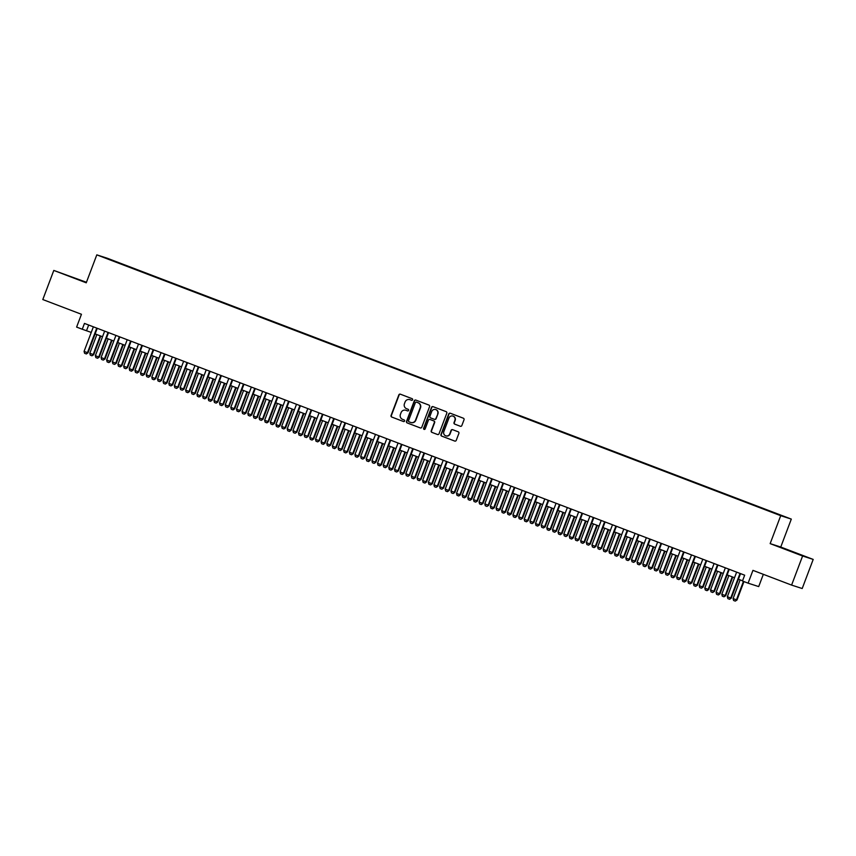 <?xml version="1.0" encoding="UTF-8"?>
<svg xmlns="http://www.w3.org/2000/svg" width="856" height="856" viewBox="0 0 856 856"><rect width="100%" height="100%" fill="white"/><g stroke="black" fill="none" stroke-linecap="round" stroke-linejoin="round"><path stroke-width="1.28" d="M412.613 399.773A0.856 0.835 -72.1 0 0 412.143 398.682L400.373 394.188A1.22 1.188 -72.1 0 0 398.832 394.916L391.064 415.481A1.22 1.188 -72.1 0 0 391.738 417.043L403.508 421.537A0.856 0.835 -72.1 0 0 404.588 421.034A0.856 0.835 -72.1 0 0 404.118 419.932L402.588 419.354A3.905 3.799 -72.1 0 1 400.426 414.347L401.079 412.635A3.905 3.799 -72.1 0 1 406.001 410.324L407.52 410.912A0.856 0.835 -72.1 0 0 408.601 410.399A0.856 0.835 -72.1 0 0 408.13 409.307L406.6 408.729A3.905 3.799 -72.1 0 1 404.439 403.722L405.091 401.999A3.905 3.799 -72.1 0 1 410.013 399.699L411.543 400.276A0.856 0.835 -72.1 0 0 412.613 399.773M781.571 515.43L776.927 513.718L781.571 515.43M460.303 426.267A1.22 1.188 -72.1 0 0 461.844 425.539L464.027 419.772A1.22 1.188 -72.1 0 0 463.353 418.21L450.277 413.223A1.22 1.188 -72.1 0 0 448.737 413.94L440.968 434.516A1.22 1.188 -72.1 0 0 441.643 436.079L454.718 441.065A1.22 1.188 -72.1 0 0 456.248 440.348L458.891 433.371A1.22 1.188 -72.1 0 0 458.217 431.809L452.621 429.669A1.22 1.188 -72.1 0 0 451.08 430.397L449.775 433.853A3.264 3.167 -72.1 0 1 445.805 435.832A3.264 3.167 -72.1 0 1 443.847 431.595L448.961 418.049A3.264 3.167 -72.1 0 1 452.931 416.07A3.264 3.167 -72.1 0 1 454.889 420.307L454.033 422.564A1.22 1.188 -72.1 0 0 454.707 424.127L460.421 426.299M86.445 282.266L53.8 270.432L42.8 299.546L81.448 314.28L76.612 327.088L82.262 329.239L84.455 323.418L744.667 575.189L742.462 581.01L748.101 583.171L758.705 586.585L763.338 574.322M802.596 555.993L813.2 559.417L780.758 547.038L770.154 543.624L802.596 555.993L791.597 585.097L752.948 570.363L748.101 583.171M770.154 543.624L780.715 515.676L96.803 254.863L107.407 258.287L791.308 519.1L780.715 515.676M53.8 270.432L86.242 282.812L96.803 254.863M429.573 406.632A1.22 1.188 -72.1 0 0 428.899 405.07L415.823 400.084A1.22 1.188 -72.1 0 0 414.293 400.801L406.514 421.377A1.22 1.188 -72.1 0 0 407.189 422.939L420.264 427.925A1.22 1.188 -72.1 0 0 421.805 427.208L429.573 406.632M433.05 406.654L446.126 411.64A1.22 1.188 -72.1 0 1 446.8 413.202L439.032 433.778A1.22 1.188 -72.1 0 1 437.491 434.495L431.895 432.366A1.22 1.188 -72.1 0 1 431.221 430.793L434.367 422.457A1.22 1.188 -72.1 0 0 433.692 420.885L429.98 419.472A1.22 1.188 -72.1 0 0 428.439 420.189L425.165 428.877A0.856 0.835 -72.1 0 1 424.127 429.402A0.856 0.835 -72.1 0 1 423.613 428.289L431.51 407.37A1.22 1.188 -72.1 0 1 433.05 406.654M813.2 559.417L802.2 588.521L791.597 585.097M112.671 260.449L119.647 263.038L112.671 260.449M771.128 511.835L121.006 264.033M771.256 511.631L121.21 263.734M780.758 547.038L791.308 519.1M82.262 329.239L91.25 332.417M95.134 333.904L102.527 336.718M106.422 338.206L113.816 341.03M117.711 342.507L125.104 345.332M128.999 346.808L136.393 349.633M140.277 351.12L147.671 353.935M151.566 355.422L158.959 358.236M162.854 359.723L170.248 362.548M174.143 364.025L181.536 366.85M185.42 368.337L192.814 371.151M196.709 372.638L204.103 375.452M207.997 376.94L215.391 379.764M219.275 381.241L226.669 384.066M230.564 385.542L237.957 388.367M241.852 389.855L249.246 392.669M253.141 394.156L260.534 396.97M264.418 398.457L271.812 401.282M275.707 402.759L283.101 405.584M286.995 407.071L294.389 409.885M298.284 411.372L305.678 414.186M309.562 415.674L316.955 418.498M320.85 419.975L328.244 422.8M332.139 424.287L339.532 427.101M343.416 428.589L350.81 431.403M354.705 432.89L362.099 435.715M365.994 437.191L373.387 440.016M377.282 441.493L384.676 444.318M388.56 445.805L395.954 448.619M399.848 450.106L407.242 452.92M411.137 454.408L418.531 457.232M422.425 458.709L429.819 461.534M433.703 463.021L441.097 465.835M444.992 467.323L452.385 470.137M456.28 471.624L463.674 474.449M467.558 475.925L474.952 478.75M478.846 480.227L486.24 483.052M490.135 484.539L497.529 487.353M501.423 488.84L508.817 491.654M512.701 493.142L520.095 495.966M523.99 497.443L531.383 500.268M535.278 501.755L542.672 504.569M546.567 506.057L553.96 508.871M557.845 510.358L565.238 513.183M569.133 514.659L576.527 517.484M580.422 518.971L587.815 521.785M591.699 523.273L599.093 526.087M602.988 527.574L610.382 530.388M614.276 531.876L621.67 534.7M625.565 536.177L632.958 539.002M636.843 540.489L644.236 543.303M648.131 544.79L655.525 547.605M659.42 549.092L666.813 551.917M670.708 553.393L678.102 556.218M681.986 557.705L689.38 560.52M693.274 562.007L700.668 564.821M704.563 566.308L711.957 569.133M715.841 570.61L723.234 573.434M727.129 574.911L734.523 577.736M738.418 579.223L742.548 580.796M88.671 325.023L86.552 330.63M70.577 276.713L86.263 282.405L70.577 276.713M805.71 556.775L780.736 547.444L805.71 556.775M411.693 400.319L410.302 399.795A3.905 3.799 -72.1 0 0 409.981 399.688M405.958 410.313A3.905 3.799 -72.1 0 1 406.29 410.42L407.681 410.944M400.48 394.231A1.22 1.188 -72.1 0 0 399.121 395.001L391.353 415.577A1.22 1.188 -72.1 0 0 392.027 417.14L403.658 421.58M415.93 400.127A1.22 1.188 -72.1 0 0 414.572 400.897L406.803 421.462A1.22 1.188 -72.1 0 0 407.477 423.035L420.446 427.979M416.444 402.149A0.856 0.835 -72.1 0 0 415.363 402.652L408.537 420.713A0.856 0.835 -72.1 0 0 409.018 421.805L410.623 422.415A3.905 3.799 -72.1 0 0 415.545 420.114L420.21 407.766A3.905 3.799 -72.1 0 0 418.049 402.759L416.733 402.245A0.856 0.835 -72.1 0 0 416.647 402.213M410.944 422.522A3.905 3.799 -72.1 0 0 415.834 420.2L415.545 420.114M416.733 402.245L418.338 402.855A3.905 3.799 -72.1 0 1 420.499 407.863L415.834 420.2M437.673 434.548L431.895 432.366M430.151 419.526A1.22 1.188 -72.1 0 1 430.268 419.568L433.981 420.981A1.22 1.188 -72.1 0 1 434.655 422.543L431.51 430.889A1.22 1.188 -72.1 0 0 432.184 432.451M433.157 406.696A1.22 1.188 -72.1 0 0 431.799 407.467L423.902 428.375A0.856 0.835 -72.1 0 0 424.276 429.434M437.641 413.801A3.264 3.167 -72.1 0 0 435.683 409.553A3.264 3.167 -72.1 0 0 431.713 411.533L429.915 416.305A1.22 1.188 -72.1 0 0 430.589 417.878L434.302 419.29A1.22 1.188 -72.1 0 0 435.843 418.563L437.93 413.887A3.264 3.167 -72.1 0 0 435.822 409.607M434.409 419.322L434.581 419.376A1.22 1.188 -72.1 0 0 436.121 418.659L435.843 418.563M437.93 413.887L436.121 418.659M453.07 416.112A3.264 3.167 -72.1 0 1 455.178 420.403L454.322 422.661A1.22 1.188 -72.1 0 0 454.996 424.223L460.485 426.32M445.944 435.875A3.264 3.167 -72.1 0 0 450.063 433.939L449.775 433.853M452.717 429.712A1.22 1.188 -72.1 0 0 451.369 430.482L450.063 433.939M450.384 413.266A1.22 1.188 -72.1 0 0 449.026 414.036L441.257 434.602A1.22 1.188 -72.1 0 0 441.931 436.175L454.9 441.118M96.867 334.557L89.805 353.239L93.197 354.534L100.248 335.852M93.711 354.694L91.988 355.786L93.711 354.694L100.762 336.044M91.988 355.786L90.297 355.144L89.805 353.239M96.749 328.105L87.462 352.683L87.975 352.843L86.349 353.967L84.573 353.293L84.081 351.388L93.368 326.821M97.252 328.297L87.975 352.843M84.081 351.388L87.462 352.683L86.263 353.935M74.418 278.147L70.267 276.584M67.41 275.471L79.95 280.212M786.857 549.841L799.408 554.581M793.876 552.516L789.724 550.954M108.156 338.869L101.094 357.541L104.486 358.835L111.537 340.153M104.999 358.996L103.276 360.098L104.999 358.996L112.04 340.346M103.276 360.098L101.586 359.445L101.094 357.541M119.433 343.17L112.382 361.842L115.763 363.137L122.825 344.465M116.288 363.308L114.565 364.399L116.288 363.308L123.328 344.658M114.565 364.399L112.874 363.747L112.382 361.842M130.722 347.472L123.671 366.154L127.052 367.438L134.114 348.767M127.565 367.609L125.853 368.701L127.565 367.609L134.617 348.959M125.853 368.701L124.152 368.059L123.671 366.154M142.01 351.773L134.948 370.455L138.34 371.739L145.392 353.068M138.854 371.911L137.131 373.002L138.854 371.911L145.905 353.26M137.131 373.002L135.441 372.36L134.948 370.455M108.038 332.417L98.75 356.984L99.264 357.145L97.552 358.247L95.851 357.594L95.369 355.689L104.646 331.122M108.541 332.61L99.264 357.145M95.369 355.689L98.75 356.984L97.552 358.247M119.316 336.718L110.039 361.286L110.552 361.457L108.915 362.57L107.139 361.906L106.647 359.991L115.934 335.424M119.829 336.911L110.552 361.457M106.647 359.991L110.039 361.286L108.83 362.548M130.604 341.02L121.317 365.587L121.841 365.758L120.204 366.882L118.428 366.208L117.935 364.303L127.223 339.725M131.107 341.212L121.841 365.758M117.935 364.303L121.317 365.587L120.118 366.85M141.893 345.321L132.605 369.899L133.119 370.06L131.492 371.183L129.705 370.509L129.224 368.604L138.501 344.037M142.396 345.514L133.119 370.06M129.224 368.604L132.605 369.899L131.407 371.151M153.299 356.085L146.237 374.757L149.629 376.052L156.68 357.369M150.142 376.212L148.42 377.303L150.142 376.212L157.183 357.562M148.42 377.303L146.729 376.661L146.237 374.757M153.181 349.623L143.894 374.2L144.407 374.361L142.685 375.463L140.994 374.81L140.502 372.906L149.789 348.339M153.684 349.815L144.407 374.361M140.502 372.906L143.894 374.2L142.685 375.463M164.577 360.387L157.525 379.058L160.907 380.353L167.969 361.671M161.42 380.513L159.708 381.615L161.42 380.513L168.471 361.863M159.708 381.615L158.018 380.963L157.525 379.058M164.459 353.935L155.182 378.502L155.696 378.673L153.973 379.764L152.282 379.112L151.79 377.207L161.078 352.64M164.973 354.127L155.696 378.673M151.79 377.207L155.182 378.502L153.973 379.764M175.865 364.688L168.814 383.36L172.195 384.654L179.257 365.983M172.709 384.825L170.997 385.917L172.709 384.825L179.76 366.175M170.997 385.917L169.295 385.275L168.814 383.36M175.748 358.236L166.46 382.803L166.984 382.974L165.347 384.098L163.571 383.424L163.079 381.519L172.366 356.941M176.25 358.429L166.984 382.974M163.079 381.519L166.46 382.803L165.261 384.066M187.154 368.99L180.092 387.672L183.484 388.956L190.535 370.284M183.997 389.127L182.275 390.218L183.997 389.127L191.049 370.477M182.275 390.218L180.584 389.576L180.092 387.672M187.036 362.537L177.748 387.105L178.262 387.276L176.636 388.399L174.849 387.725L174.367 385.821L183.644 361.243M187.539 362.73L178.262 387.276M174.367 385.821L177.748 387.105L176.55 388.367M198.442 373.291L191.38 391.973L194.761 393.268L201.823 374.586M195.286 393.428L193.563 394.52L195.286 393.428L202.326 374.778M193.563 394.52L191.872 393.878L191.38 391.973M209.72 377.603L202.669 396.275L206.05 397.569L213.112 378.887M206.564 397.73L204.851 398.832L206.564 397.73L213.615 379.08M204.851 398.832L203.15 398.179L202.669 396.275M221.009 381.904L213.946 400.576L217.338 401.871L224.39 383.199M217.852 402.042L216.129 403.133L217.852 402.042L224.903 383.392M216.129 403.133L214.439 402.481L213.946 400.576M232.297 386.206L225.235 404.888L228.627 406.172L235.678 387.5M229.141 406.343L227.418 407.435L229.141 406.343L236.181 387.693M227.418 407.435L225.727 406.793L225.235 404.888M243.575 390.507L236.524 409.189L239.905 410.473L246.967 391.802M240.429 410.645L238.706 411.736L240.429 410.645L247.47 391.995M238.706 411.736L237.016 411.094L236.524 409.189M254.863 394.819L247.812 413.491L251.193 414.786L258.255 396.103M251.707 414.946L249.995 416.037L251.707 414.946L258.758 396.296M249.995 416.037L248.294 415.395L247.812 413.491M266.152 399.121L259.09 417.792L262.482 419.087L269.533 400.405M262.995 419.247L261.273 420.35L262.995 419.247L270.047 400.597M261.273 420.35L259.582 419.697L259.09 417.792M277.44 403.422L270.378 422.094L273.77 423.388L280.822 404.717M274.284 423.56L272.561 424.651L274.284 423.56L281.324 404.909M272.561 424.651L270.871 424.009L270.378 422.094M288.718 407.724L281.667 426.406L285.048 427.69L292.11 409.018M285.562 427.861L283.85 428.952L285.562 427.861L292.613 409.211M283.85 428.952L282.159 428.31L281.667 426.406M300.007 412.025L292.955 430.707L296.337 432.002L303.399 413.32M296.85 432.162L295.138 433.254L296.85 432.162L303.901 413.512M295.138 433.254L293.437 432.612L292.955 430.707M311.295 416.337L304.233 435.009L307.625 436.303L314.676 417.621M308.139 436.464L306.416 437.566L308.139 436.464L315.19 417.814M306.416 437.566L304.725 436.913L304.233 435.009M322.584 420.638L315.522 439.31L318.903 440.605L325.965 421.933M319.427 440.776L317.704 441.867L319.427 440.776L326.468 422.126M317.704 441.867L316.014 441.215L315.522 439.31M198.325 366.839L189.037 391.417L189.551 391.577L187.828 392.669L186.137 392.027L185.645 390.122L194.933 365.555M198.827 367.031L189.551 391.577M185.645 390.122L189.037 391.417L187.828 392.669M209.602 371.151L200.325 395.718L200.839 395.879L199.116 396.981L197.426 396.328L196.934 394.423L206.221 369.856M210.116 371.344L200.839 395.879M196.934 394.423L200.325 395.718L199.116 396.981M220.891 375.452L211.603 400.02L212.117 400.191L210.49 401.304L208.714 400.64L208.222 398.725L217.51 374.158M221.394 375.645L212.117 400.191M208.222 398.725L211.603 400.02L210.405 401.282M232.179 379.754L222.892 404.321L223.405 404.492L221.779 405.616L219.992 404.942L219.511 403.037L228.787 378.459M232.682 379.946L223.405 404.492M219.511 403.037L222.892 404.321L221.693 405.584M243.457 384.055L234.18 408.633L234.694 408.794L233.057 409.917L231.281 409.243L230.788 407.338L240.076 382.771M243.971 384.248L234.694 408.794M230.788 407.338L234.18 408.633L232.971 409.885M254.746 388.356L245.458 412.934L245.982 413.095L244.26 414.197L242.569 413.544L242.077 411.64L251.364 387.073M255.249 388.549L245.982 413.095M242.077 411.64L245.458 412.934L244.26 414.197M266.034 392.669L256.747 417.236L257.26 417.407L255.548 418.498L253.847 417.846L253.365 415.941L262.642 391.374M266.537 392.861L257.26 417.407M253.365 415.941L256.747 417.236L255.548 418.498M277.323 396.97L268.035 421.537L268.549 421.708L266.911 422.832L265.135 422.158L264.643 420.253L273.931 395.675M277.825 397.163L268.549 421.708M264.643 420.253L268.035 421.537L266.826 422.8M288.6 401.271L279.324 425.839L279.837 426.01L278.2 427.133L276.424 426.459L275.932 424.555L285.219 399.977M289.114 401.464L279.837 426.01M275.932 424.555L279.324 425.839L278.114 427.101M299.889 405.573L290.601 430.151L291.126 430.311L289.489 431.435L287.712 430.761L287.22 428.856L296.508 404.289M300.392 405.765L291.126 430.311M287.22 428.856L290.601 430.151L289.403 431.403M311.177 409.885L301.89 434.452L302.403 434.613L300.691 435.715L298.99 435.062L298.509 433.157L307.786 408.59M311.68 410.078L302.403 434.613M298.509 433.157L301.89 434.452L300.691 435.715M322.466 414.186L313.178 438.754L313.692 438.925L312.055 440.048L310.279 439.374L309.786 437.459L319.074 412.892M322.969 414.379L313.692 438.925M309.786 437.459L313.178 438.754L311.969 440.016M333.861 424.94L326.81 443.622L330.191 444.906L337.253 426.235M330.705 445.077L328.993 446.169L330.705 445.077L337.756 426.427M328.993 446.169L327.292 445.527L326.81 443.622M345.15 429.241L338.088 447.923L341.48 449.207L348.531 430.536M341.993 449.379L340.271 450.47L341.993 449.379L349.045 430.729M340.271 450.47L338.58 449.828L338.088 447.923M356.438 433.553L349.376 452.225L352.768 453.52L359.82 434.837M353.282 453.68L351.559 454.771L353.282 453.68L360.323 435.03M351.559 454.771L349.869 454.129L349.376 452.225M367.716 437.855L360.665 456.526L364.046 457.821L371.108 439.139M364.57 457.981L362.848 459.084L364.57 457.981L371.611 439.342M362.848 459.084L361.157 458.431L360.665 456.526M333.744 418.488L324.467 443.055L324.98 443.226L323.343 444.35L321.567 443.675L321.075 441.771L330.363 417.193M334.257 418.68L324.98 443.226M321.075 441.771L324.467 443.055L323.258 444.318M345.032 422.789L335.745 447.367L336.258 447.528L334.632 448.651L332.856 447.977L332.363 446.072L341.651 421.505M345.535 422.982L336.258 447.528M332.363 446.072L335.745 447.367L334.546 448.619M356.321 427.091L347.033 451.668L347.547 451.829L345.835 452.931L344.133 452.278L343.652 450.374L352.929 425.807M356.824 427.294L347.547 451.829M343.652 450.374L347.033 451.668L345.835 452.931M367.599 431.403L358.322 455.97L358.835 456.141L357.198 457.254L355.422 456.59L354.93 454.675L364.217 430.108M368.112 431.595L358.835 456.141M354.93 454.675L358.322 455.97L357.113 457.232M379.005 442.156L371.953 460.828L375.335 462.122L382.397 443.451M375.848 462.294L374.136 463.385L375.848 462.294L382.9 443.643M374.136 463.385L372.435 462.743L371.953 460.828M378.887 435.704L369.599 460.271L370.124 460.442L368.487 461.566L366.71 460.892L366.218 458.987L375.506 434.409M379.39 435.897L370.124 460.442M366.218 458.987L369.599 460.271L368.401 461.534M390.293 446.458L383.231 465.14L386.623 466.424L393.674 447.752M387.137 466.595L385.414 467.686L387.137 466.595L394.188 447.945M385.414 467.686L383.723 467.044L383.231 465.14M390.175 440.005L380.888 464.583L381.401 464.744L379.775 465.867L377.988 465.193L377.507 463.289L386.784 438.721M390.678 440.198L381.401 464.744M377.507 463.289L380.888 464.583L379.69 465.835M401.582 450.77L394.52 469.441L397.912 470.736L404.963 452.054M398.425 470.896L396.703 471.988L398.425 470.896L405.466 452.246M396.703 471.988L395.012 471.346L394.52 469.441M401.464 444.307L392.176 468.885L392.69 469.045L390.967 470.147L389.277 469.495L388.785 467.59L398.072 443.023M401.967 444.499L392.69 469.045M388.785 467.59L392.176 468.885L390.967 470.147M412.86 455.071L405.808 473.743L409.189 475.037L416.251 456.355M409.703 475.198L407.991 476.3L409.703 475.198L416.754 456.548M407.991 476.3L406.3 475.647L405.808 473.743M412.742 448.619L403.465 473.186L403.979 473.357L402.256 474.449L400.565 473.796L400.073 471.891L409.361 447.324M413.255 448.812L403.979 473.357M400.073 471.891L403.465 473.186L402.256 474.449M424.148 459.372L417.097 478.044L420.478 479.339L427.54 460.667M420.992 479.51L419.28 480.601L420.992 479.51L428.043 460.86M419.28 480.601L417.578 479.949L417.097 478.044M424.03 452.92L414.743 477.488L415.267 477.659L413.63 478.782L411.854 478.108L411.362 476.204L420.649 451.626M424.533 453.113L415.267 477.659M411.362 476.204L414.743 477.488L413.544 478.75M435.437 463.674L428.375 482.356L431.766 483.64L438.818 464.969M432.28 483.811L430.557 484.903L432.28 483.811L439.331 465.161M430.557 484.903L428.867 484.261L428.375 482.356M435.319 457.222L426.031 481.789L426.545 481.96L424.918 483.084L423.132 482.41L422.65 480.505L431.927 455.927M435.822 457.414L426.545 481.96M422.65 480.505L426.031 481.789L424.833 483.052M446.725 467.975L439.663 486.657L443.044 487.952L450.106 469.27M443.569 488.113L441.846 489.204L443.569 488.113L450.609 469.463M441.846 489.204L440.155 488.562L439.663 486.657M446.607 461.523L437.32 486.101L437.833 486.262L436.111 487.353L434.42 486.711L433.928 484.806L443.215 460.239M447.11 461.716L437.833 486.262M433.928 484.806L437.32 486.101L436.111 487.353M458.003 472.287L450.952 490.959L454.333 492.254L461.395 473.571M454.846 492.414L453.134 493.516L454.846 492.414L461.898 473.764M453.134 493.516L451.433 492.863L450.952 490.959M457.885 465.835L448.608 490.402L449.122 490.563L447.399 491.665L445.709 491.012L445.216 489.108L454.504 464.541M458.399 466.028L449.122 490.563M445.216 489.108L448.608 490.402L447.399 491.665M469.291 476.589L462.229 495.26L465.621 496.555L472.673 477.883M466.135 496.726L464.412 497.818L466.135 496.726L473.186 478.076M464.412 497.818L462.721 497.165L462.229 495.26M469.174 470.137L459.886 494.704L460.4 494.875L458.773 495.988L456.997 495.324L456.505 493.409L465.792 468.842M469.677 470.329L460.4 494.875M456.505 493.409L459.886 494.704L458.688 495.966M480.58 480.89L473.518 499.572L476.91 500.856L483.961 482.185M477.423 501.028L475.701 502.119L477.423 501.028L484.464 482.377M475.701 502.119L474.01 501.477L473.518 499.572M480.462 474.438L471.175 499.005L471.688 499.176L470.062 500.3L468.275 499.626L467.793 497.721L477.07 473.143M480.965 474.631L471.688 499.176M467.793 497.721L471.175 499.005L469.976 500.268M491.858 485.192L484.806 503.874L488.188 505.158L495.25 486.486M488.712 505.329L486.989 506.42L488.712 505.329L495.752 486.679M486.989 506.42L485.299 505.778L484.806 503.874M491.74 478.739L482.463 503.317L482.977 503.478L481.254 504.569L479.563 503.927L479.071 502.023L488.359 477.455M492.254 478.932L482.977 503.478M479.071 502.023L482.463 503.317L481.254 504.569M503.146 489.504L496.095 508.175L499.476 509.47L506.538 490.788M499.99 509.63L498.278 510.722L499.99 509.63L507.041 490.98M498.278 510.722L496.576 510.08L496.095 508.175M503.028 483.041L493.741 507.619L494.265 507.779L492.542 508.881L490.852 508.229L490.36 506.324L499.647 481.757M503.531 483.233L494.265 507.779M490.36 506.324L493.741 507.619L492.542 508.881M514.435 493.805L507.373 512.476L510.765 513.771L517.816 495.089M511.278 513.932L509.555 515.034L511.278 513.932L518.329 495.282M509.555 515.034L507.865 514.381L507.373 512.476M514.317 487.353L505.029 511.92L505.543 512.091L503.831 513.183L502.13 512.53L501.648 510.625L510.925 486.058M514.82 487.546L505.543 512.091M501.648 510.625L505.029 511.92L503.831 513.183M525.723 498.106L518.661 516.778L522.053 518.073L529.104 499.401M522.567 518.244L520.844 519.335L522.567 518.244L529.607 499.594M520.844 519.335L519.153 518.693L518.661 516.778M525.605 491.654L516.318 516.221L516.831 516.393L515.194 517.516L513.418 516.842L512.926 514.938L522.214 490.36M526.108 491.847L516.831 516.393M512.926 514.938L516.318 516.221L515.109 517.484M537.001 502.408L529.95 521.09L533.331 522.374L540.393 503.703M533.844 522.545L532.132 523.637L533.844 522.545L540.896 503.895M532.132 523.637L530.442 522.995L529.95 521.09M536.883 495.956L527.606 520.523L528.12 520.694L526.483 521.818L524.707 521.144L524.214 519.239L533.502 494.661M537.397 496.148L528.12 520.694M524.214 519.239L527.606 520.523L526.397 521.785M548.289 506.709L541.238 525.391L544.619 526.686L551.681 508.004M545.133 526.847L543.421 527.938L545.133 526.847L552.184 508.197M543.421 527.938L541.72 527.296L541.238 525.391M548.172 500.257L538.884 524.835L539.408 524.995L537.686 526.087L535.995 525.445L535.503 523.54L544.79 498.973M548.675 500.45L539.408 524.995M535.503 523.54L538.884 524.835L537.686 526.087M559.578 511.021L552.516 529.693L555.908 530.988L562.959 512.305M556.421 531.148L554.699 532.25L556.421 531.148L563.473 512.498M554.699 532.25L553.008 531.597L552.516 529.693M559.46 504.569L550.173 529.136L550.686 529.297L548.974 530.399L547.273 529.746L546.791 527.842L556.068 503.275M559.963 504.762L550.686 529.297M546.791 527.842L550.173 529.136L548.974 530.399M570.866 515.323L563.804 533.994L567.186 535.289L574.248 516.617M567.71 535.46L565.987 536.552L567.71 535.46L574.75 516.81M565.987 536.552L564.297 535.899L563.804 533.994M570.749 508.871L561.461 533.438L561.975 533.609L560.338 534.733L558.561 534.058L558.069 532.143L567.357 507.576M571.252 509.063L561.975 533.609M558.069 532.143L561.461 533.438L560.252 534.7M582.144 519.624L575.093 538.306L578.474 539.59L585.536 520.919M578.988 539.762L577.276 540.853L578.988 539.762L586.039 521.111M577.276 540.853L575.574 540.211L575.093 538.306M582.027 513.172L572.75 537.739L573.263 537.91L571.626 539.034L569.85 538.36L569.358 536.455L578.645 511.877M582.54 513.365L573.263 537.91M569.358 536.455L572.75 537.739L571.541 539.002M593.433 523.926L586.371 542.608L589.763 543.892L596.814 525.22M590.276 544.063L588.553 545.154L590.276 544.063L597.327 525.413M588.553 545.154L586.863 544.512L586.371 542.608M593.315 517.473L584.027 542.051L584.541 542.212L582.915 543.335L581.138 542.661L580.646 540.757L589.934 516.189M593.818 517.666L584.541 542.212M580.646 540.757L584.027 542.051L582.829 543.303M604.721 528.238L597.659 546.909L601.051 548.204L608.102 529.522M601.565 548.364L599.842 549.456L601.565 548.364L608.605 529.714M599.842 549.456L598.151 548.814L597.659 546.909M604.603 521.775L595.316 546.353L595.83 546.513L594.118 547.615L592.416 546.963L591.935 545.058L601.212 520.491M605.106 521.967L595.83 546.513M591.935 545.058L595.316 546.353L594.118 547.615M615.999 532.539L608.948 551.211L612.329 552.505L619.391 533.823M612.853 552.666L611.13 553.768L612.853 552.666L619.894 534.016M611.13 553.768L609.44 553.115L608.948 551.211M615.881 526.087L606.604 550.654L607.118 550.825L605.395 551.917L603.705 551.264L603.213 549.359L612.5 524.792M616.395 526.28L607.118 550.825M603.213 549.359L606.604 550.654L605.395 551.917M627.288 536.84L620.236 555.512L623.617 556.807L630.679 538.135M624.131 556.978L622.419 558.069L624.131 556.978L631.182 538.328M622.419 558.069L620.718 557.427L620.236 555.512M627.17 530.388L617.882 554.956L618.407 555.127L616.769 556.25L614.993 555.576L614.501 553.672L623.789 529.094M627.673 530.581L618.407 555.127M614.501 553.672L617.882 554.956L616.684 556.218M638.576 541.142L631.514 559.824L634.906 561.108L641.957 542.437M635.42 561.279L633.697 562.371L635.42 561.279L642.471 542.629M633.697 562.371L632.006 561.729L631.514 559.824M638.458 534.69L629.171 559.257L629.684 559.428L628.058 560.552L626.271 559.878L625.79 557.973L635.066 533.395M638.961 534.882L629.684 559.428M625.79 557.973L629.171 559.257L627.972 560.52M649.865 545.443L642.803 564.125L646.194 565.42L653.246 546.738M646.708 565.581L644.985 566.672L646.708 565.581L653.749 546.931M644.985 566.672L643.295 566.03L642.803 564.125M649.747 538.991L640.459 563.569L640.973 563.73L639.25 564.821L637.56 564.179L637.067 562.274L646.355 537.707M650.25 539.184L640.973 563.73M637.067 562.274L640.459 563.569L639.25 564.821M661.142 549.755L654.091 568.427L657.472 569.722L664.534 551.039M657.986 569.882L656.274 570.984L657.986 569.882L665.037 551.232M656.274 570.984L654.583 570.331L654.091 568.427M661.025 543.303L651.748 567.87L652.261 568.042L650.539 569.133L648.848 568.48L648.356 566.576L657.643 542.009M661.538 543.496L652.261 568.042M648.356 566.576L651.748 567.87L650.539 569.133M672.431 554.057L665.38 572.728L668.761 574.023L675.823 555.351M669.274 574.194L667.562 575.285L669.274 574.194L676.326 555.544M667.562 575.285L665.861 574.633L665.38 572.728M672.313 547.605L663.025 572.172L663.55 572.343L661.913 573.467L660.137 572.792L659.644 570.888L668.932 546.31M672.816 547.797L663.55 572.343M659.644 570.888L663.025 572.172L661.827 573.434M683.719 558.358L676.657 577.04L680.049 578.324L687.101 559.653M680.563 578.495L678.84 579.587L680.563 578.495L687.614 559.845M678.84 579.587L677.15 578.945L676.657 577.04M683.602 551.906L674.314 576.473L674.828 576.644L673.201 577.768L671.414 577.094L670.933 575.189L680.21 550.611M684.105 552.099L674.828 576.644M670.933 575.189L674.314 576.473L673.116 577.736M695.008 562.66L687.946 581.342L691.327 582.626L698.389 563.954M691.851 582.797L690.129 583.888L691.851 582.797L698.892 564.147M690.129 583.888L688.438 583.246L687.946 581.342M694.89 556.207L685.603 580.785L686.116 580.946L684.393 582.037L682.703 581.395L682.211 579.491L691.498 554.923M695.393 556.4L686.116 580.946M682.211 579.491L685.603 580.785L684.393 582.037M706.286 566.972L699.234 585.643L702.615 586.938L709.678 568.256M703.129 587.098L701.417 588.19L703.129 587.098L710.18 568.448M701.417 588.19L699.716 587.548L699.234 585.643M706.168 560.509L696.891 585.087L697.405 585.247L695.682 586.349L693.991 585.697L693.499 583.792L702.787 559.225M706.682 560.712L697.405 585.247M693.499 583.792L696.891 585.087L695.682 586.349M717.574 571.273L710.512 589.945L713.904 591.239L720.955 572.568M714.418 591.4L712.695 592.502L714.418 591.4L721.469 572.76M712.695 592.502L711.004 591.849L710.512 589.945M717.456 564.821L708.169 589.388L708.682 589.559L707.056 590.672L705.28 590.009L704.788 588.093L714.075 563.526M717.959 565.014L708.682 589.559M704.788 588.093L708.169 589.388L706.97 590.651M728.863 575.574L721.801 594.246L725.192 595.541L732.244 576.869M725.706 595.712L723.983 596.803L725.706 595.712L732.747 577.062M723.983 596.803L722.293 596.161L721.801 594.246M728.745 569.122L719.457 593.69L719.971 593.861L718.345 594.984L716.558 594.31L716.076 592.405L725.353 567.828M729.248 569.315L719.971 593.861M716.076 592.405L719.457 593.69L718.259 594.952M740.14 579.876L733.089 598.558L736.47 599.842L743.447 581.395M736.995 600.013L735.272 601.105L736.995 600.013L743.95 581.588M735.272 601.105L733.581 600.463L733.089 598.558M740.023 573.424L730.746 598.002L731.259 598.162L729.622 599.286L727.846 598.612L727.354 596.707L736.642 572.14M740.536 573.616L731.259 598.162M727.354 596.707L730.746 598.002L729.537 599.254"/></g></svg>
